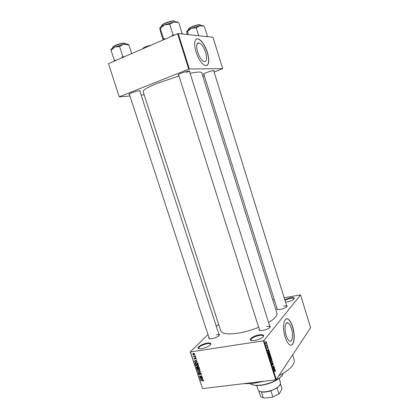<?xml version="1.0" encoding="UTF-8"?>
<svg xmlns="http://www.w3.org/2000/svg" width="419" height="419" viewBox="0 0 419 419"><rect width="100%" height="100%" fill="white"/><g stroke="black" fill="none" stroke-linecap="round" stroke-linejoin="round"><path stroke-width="0.63" d="M254.611 340.469L252.301 340.626C246.985 340.521 252.908 335.734 259.309 334.849C263.645 334.404 264.735 335.242 262.587 337.363C260.508 338.851 257.853 339.888 254.611 340.469M263.389 336.588L263.404 336.096C263.027 335.336 261.655 335.127 259.293 335.462C254.108 336.625 251.295 338.164 250.861 340.076L251.154 340.453M284.763 299.632L290.247 297.82C293.991 297.286 295.138 297.778 293.682 299.297C292.043 300.481 289.739 301.376 286.764 301.984L285.549 302.162M294.096 298.904L294.091 298.653C293.766 298.061 292.483 297.951 290.247 298.328L284.92 300.135M201.649 348.655L199.795 348.797C194.804 348.77 201.199 343.936 207.185 343.114C210.804 342.716 211.71 343.439 209.903 345.287C207.761 346.906 205.006 348.027 201.649 348.655M210.548 344.633L210.553 344.224C210.249 343.596 209.107 343.423 207.138 343.706C202.005 344.9 199.161 346.455 198.611 348.367L198.852 348.671M291.404 328.402C290.461 325.474 289.34 323.646 288.052 322.923C285.255 321.242 284.019 329.046 286.161 335.551C287.109 338.468 288.22 340.28 289.492 340.998C292.368 342.669 293.504 334.755 291.404 328.402M292.661 326.883C291.305 322.688 289.702 320.069 287.853 319.027C283.873 316.623 282.071 327.763 285.156 337.122C286.517 341.286 288.104 343.884 289.917 344.905C294.059 347.299 295.646 335.933 292.661 326.883M291.116 345.156C294.353 344.774 295.039 334.708 292.499 326.909C291.147 322.714 289.545 320.095 287.691 319.053L286.486 318.817M178.735 75.132L178.305 75.074C177.871 74.781 178.876 74.137 181.322 73.136C186.586 71.251 189.451 70.654 189.901 71.335L189.598 71.623M129.476 94.568L129.057 94.511C128.67 94.27 129.502 93.73 131.55 92.898C136.741 91.059 139.632 90.446 140.229 91.049L139.925 91.321M203.859 74.399L203.456 74.352C203.11 74.095 204.105 73.498 206.452 72.555C211.171 70.879 213.732 70.308 214.13 70.858L213.831 71.125M286.586 305.509C287.397 305.781 287.366 306.284 286.502 307.017C285.009 308.096 282.945 308.903 280.316 309.426L277.923 309.594C276.765 309.468 276.446 309.065 276.964 308.389M269.658 325.903C270.606 326.27 270.527 326.909 269.433 327.826C267.731 329.051 265.505 329.921 262.744 330.439L260.592 330.581C259.136 330.455 258.691 329.973 259.261 329.13M218.865 334.153C219.734 334.446 219.697 335.017 218.744 335.865C216.99 337.185 214.696 338.117 211.846 338.667L210.097 338.798C208.809 338.704 208.432 338.274 208.961 337.499M292.619 354.914L294.107 359.685C295.154 364.472 290.068 369.815 278.845 375.717M264.494 381.164L252.971 383.49L243.14 383.731M190.116 73.267C197.396 71.822 201.272 71.67 201.733 72.822L276.875 313.098C277.546 315.575 274.785 318.707 268.589 322.499M258.685 327.318C251.767 330.088 244.906 332.042 238.097 333.184C227.92 334.661 222.154 333.933 220.803 330.994L220.776 330.926M179.013 76.012L157.748 83.135C147.876 87.147 142.989 89.944 143.094 91.536L143.104 91.572M205.64 52.485C203.901 47.415 201.796 44.241 199.313 42.979C196.553 42.675 195.992 45.713 197.642 52.092C199.402 57.178 201.497 60.336 203.933 61.567C206.719 61.85 207.285 58.822 205.64 52.485M207.457 52.506C204.985 45.247 201.963 40.701 198.402 38.878C194.453 38.438 193.662 42.79 196.019 51.94C198.543 59.22 201.539 63.74 205.011 65.49C209.008 65.893 209.819 61.562 207.457 52.506M206.74 65.579C209.091 63.908 209.275 59.571 207.305 52.569C204.828 45.31 201.806 40.769 198.245 38.941L196.516 38.883M266.704 343.758L266.793 344.041L266.704 343.758M266.814 345.209L267.217 344.69L267.306 344.973L266.526 345.974L266.274 345.052L266.814 345.209M267.317 345.696L267.406 345.974L267.317 345.696M267.463 346.529L267.93 346.885L267.898 347.896L267.573 346.785L267.369 348.346L267.144 346.995L267.448 348.027L267.463 346.529M268.626 350.562L269.019 350.389L269.113 350.682L267.778 351.227L267.683 350.928L268.464 348.634L268.459 350.588M270.245 354.196L270.334 355.223L269.543 356.229L269.16 355.652L269.359 353.835L269.878 353.631L270.066 354.217M271.701 358.8L271.79 359.832L271.004 360.853L270.627 360.282L270.821 358.454L271.339 358.24L271.522 358.826M275.388 370.459L275.262 371.527L275.147 370.433L274.236 371.622L274.152 371.339L274.848 370.323L275.178 370.108L275.199 370.485M263.96 340.547L276.315 379.535L275.733 379.808L263.368 340.809L263.96 340.547L300.543 294.882L284.192 297.789M276.315 379.535L310.626 327.705L300.543 294.882M274.613 369.474L274.995 369.275L275.089 369.568L273.79 370.207L273.696 369.909L274.445 367.531L274.445 369.5M273.429 368.118L274.256 366.934L273.314 368.694L273.67 366.028L272.842 367.212L272.753 366.929L273.785 365.457L273.267 368.139M272.512 362.744L273.088 363.194L273.036 364.614L272.607 363.022L272.334 365.232L272.083 363.462L272.497 364.855L272.512 362.744M271.046 361.539L272.366 360.969L272.455 361.241L271.674 363.53L272.292 361.293L271.14 361.833L271.046 361.539L272.093 361.398M270.365 356.035L270.643 355.93L271.219 357.339L270.171 358.774L269.915 356.763L270.229 356.768L270.365 356.035M268.626 351.551L269.15 351.311L269.757 352.73L268.705 354.144L268.328 352.882L268.626 351.551M265.835 342.098L266.212 341.925L266.494 342.36L266.343 343.659L265.971 343.821L265.835 342.098M265.866 341.097L265.955 341.38L265.866 341.097M263.368 340.809L190.425 351.981L202.576 388.612L190.236 351.85L208.002 334.561M216.356 326.432L218.608 324.238M274.23 299.632L272.748 299.91M195.118 355.118L194.819 355.443M195.725 356.951L195.427 357.271M197.26 361.587L194.28 361.168L196.71 359.921L196.804 360.204L196.066 360.55L196.375 361.471L197.26 361.587M198.323 366.033L197.48 366.426L195.715 365.598L195.725 365.017L196.768 364.378L197.831 364.504L198.496 365.206L198.323 366.033M199.769 370.396L198.925 370.789L197.16 369.956L197.166 369.38L198.213 368.746L199.276 368.872L199.942 369.579L199.769 370.396M201.319 373.743L201.335 374.308L200.696 374.743L200.994 373.764L200.35 373.287L199.544 374.816L198.554 374.162L198.543 373.638L199.098 373.256L198.868 374.109L199.716 374.429L199.784 373.345L200.261 373.02L201.319 373.743M203.189 379.494L200.209 379.038L202.644 377.844L202.733 378.121L201.995 378.457L202.298 379.373L203.189 379.494M275.733 379.808L202.576 388.612M203.545 381.07L202.943 381.311L203.283 380.824L202.979 380.405L200.738 380.651L200.654 380.384L202.492 380.148L203.603 380.635L203.545 381.07M202.456 377.278L202.539 377.54L199.826 377.896L199.732 377.613L201.539 376.21L199.365 376.498L199.276 376.231L201.989 375.874L202.084 376.162L200.282 377.561L202.456 377.278M200.581 371.616L200.67 371.878L198.213 373.03L198.124 372.753L200.313 371.805L197.59 371.15L200.581 371.616M199.172 367.353L199.444 368.175L196.731 368.552L196.427 367.233L198.103 366.656L199.172 367.353M197.737 363.027L197.993 363.807L195.285 364.19L194.95 363.022L196.029 362.215L197.737 363.027M196.202 358.276L195.783 359.02L195.914 358.297L195.333 358.077L194.924 359.104L194.165 358.585L194.159 358.151L194.521 357.889L194.793 358.842L195.348 357.726L196.202 358.276L195.919 358.564M195.474 356.187L195.563 356.454L193.588 356.747L193.814 356.433L193.363 356.166L193.384 355.899L194.034 356.349L195.474 356.187M194.783 353.987L194.777 354.422L194.007 354.883L192.74 354.296L192.745 353.851L193.494 353.4L194.783 353.987M177.577 33.724L178.211 33.567L189.362 68.994L188.733 69.161L177.577 33.724L108.484 63.625L119.268 96.883L129.937 95.982M141.135 95.04L144.146 94.783M119.268 96.883L108.484 63.625M189.362 68.994L222.688 68.674L214.119 72.052M204.315 75.844L202.859 76.41M222.688 68.674L212.999 37.281L178.211 33.567M188.733 69.161L119.389 96.758M186.413 72.555L189.309 71.005M286.884 306.661L286.874 306.441C286.591 305.901 285.475 305.791 283.532 306.111M269.993 327.297L269.993 326.961C269.679 326.349 268.527 326.192 266.526 326.49M219.195 335.41L219.184 335.142C218.933 334.624 217.969 334.498 216.288 334.75M203.587 380.593L202.943 381.311M201.02 380.337L200.738 380.651M200.821 378.734L200.298 379.315M202.477 377.928L201.995 378.457M201.083 379.179L201.953 379.321L201.707 378.587L200.528 379.122L201.083 379.179M202.194 379.054L201.953 379.321M200.921 378.687L200.528 379.122M202.173 378.074L201.707 378.587M200.748 377.048L199.826 377.896M201.827 375.895L201.539 376.21M199.648 376.183L199.365 376.498M202.021 375.969L200.282 377.561M201.377 373.999L200.696 374.743M200.057 374.256L199.544 374.816M198.831 373.863L198.554 374.162M200.057 374.057L199.716 374.429M200.502 373.025L200.224 373.324M200.188 373.036L199.748 373.512M198.706 372.501L198.213 373.03M199.994 369.909L199.68 369.977M199.297 370.386L198.925 370.789M197.443 369.658L197.16 369.956M197.475 369.914L198.842 370.522L199.622 370.045L199.627 369.621L198.292 369.008L197.716 369.207L197.475 369.914M198.145 368.757L197.716 369.207M198.564 368.72L198.292 369.008M197.035 368.233L196.731 368.552M196.726 367.447L196.459 367.73M197.967 366.683L197.559 367.112M196.956 368.243L197.768 368.133L197.03 367.164L196.741 367.343L196.956 368.243M198.014 367.872L197.768 368.133M198.156 366.651L197.485 367.358M198.082 368.086L199.035 367.955L198.726 367.123L198.192 366.918L197.868 367.138L198.082 368.086M199.282 367.693L199.035 367.955M198.444 366.656L198.192 366.918M198.543 365.562L198.161 365.708M197.873 366.012L197.48 366.426M195.998 365.305L195.715 365.598M196.029 365.551L197.396 366.159L198.171 365.682L198.182 365.253L196.846 364.645L196.27 364.844L196.029 365.551M196.71 364.389L196.27 364.844M197.124 364.352L196.846 364.645M195.594 363.87L195.285 364.19M195.647 362.299L194.95 363.022M195.511 363.881L197.59 363.587L196.815 362.493L196.118 362.482L195.312 362.917L195.511 363.881M197.836 363.325L197.59 363.587M196.401 362.184L196.118 362.482M195.018 360.79L194.374 361.445M196.652 359.952L196.066 360.55M195.154 361.293L196.029 361.429L195.783 360.686L194.605 361.246L195.154 361.293M195.081 360.754L194.605 361.246M196.343 360.11L195.783 360.686M196.244 358.549L195.783 359.02M195.668 357.742L195.395 358.015M195.301 358.722L194.924 359.104M194.426 358.318L194.165 358.585M193.992 356.344L193.588 356.747M194.652 354.128L194.007 354.883M193.018 354.018L192.74 354.296M193.023 354.259L193.918 354.615L194.5 354.018L193.604 353.662L193.023 354.259M193.892 353.374L193.604 353.662M274.744 370.475L275.094 370.433M274.183 369.684L275.089 369.568M274.078 369.731L274.461 369.558L274.215 368.778L274.078 369.731M274.031 367.254L274.34 367.212M273.356 366.07L273.67 366.028M273.544 365.803L273.879 365.756M272.266 365.185L272.58 365.143M271.397 361.382L272.455 361.241M271.308 361.424L272.292 361.293M270.826 360.701L271.522 360.607M271.025 358.255L271.287 358.219M270.747 360.11L271.025 360.539L271.433 360.319L271.303 358.549L270.91 358.743L270.585 360.131M270.648 358.779L270.91 358.743M270.889 357.386L271.219 357.339M269.878 356.815L270.229 356.768M270.203 358.324L270.517 357.894L270.15 356.967L270.035 358.35M270.637 357.726L271.009 357.224L270.616 356.244L270.47 357.753M269.37 356.087L270.061 355.988M269.553 353.646L269.826 353.605M269.286 355.485L269.564 355.914L269.972 355.705L269.841 353.935L269.244 354.563L269.118 355.506M269.181 354.16L269.448 354.123M269.422 352.777L269.757 352.73M268.736 353.694L269.548 352.615L269.008 351.604L268.474 352.767L268.569 353.72M268.443 351.876L268.715 351.834M268.548 351.672L269.008 351.604M267.919 350.855L269.113 350.682M268.076 350.776L268.469 350.63L268.223 349.844L268.076 350.776M266.955 345.026L267.306 344.973M266.327 345.408L266.589 345.371M265.861 343.732L266.343 343.659M265.803 343.25L266.254 343.376L266.212 342.239L265.656 343.276M265.667 342.407L265.934 342.37M282.521 374.911L279.761 377.98C274.675 381.814 268.343 384.275 260.765 385.375L256.067 385.543L251.924 384.621M250.394 383.746C251.479 384.652 253.238 385.187 255.679 385.354L260.498 385.181C268.27 384.055 274.759 381.526 279.971 377.603C281.809 376.084 282.909 374.659 283.26 373.319M178.195 22.427L177.127 21.856L173.827 22.029L178.264 22.458M182.234 33.997L178.855 22.778M182.097 33.096L181.197 33.887M169.679 24.26L173.827 22.029L164.494 24.868L169.679 24.26L172.974 34.683L171.413 36.39M174.356 35.117L172.974 34.683M165.678 38.873L163.572 38.763L160.288 28.429L164.494 24.868C161.818 26.088 160.273 27.13 159.864 28.005M163.572 38.763L163.761 39.7M163.117 39.978L160.262 30.99L159.807 28.256L160.288 28.429M258.052 389.806L258.062 389.843C258.507 391.027 259.942 391.713 262.378 391.901C268.233 391.912 273.528 390.225 278.263 386.831L280.044 384.925L280.515 382.678L279.174 378.441M279.782 385.36L277.027 387.968L270.957 390.843L269.627 390.995M261.875 391.859L259.885 391.425M272.832 396.735L270.957 390.843C267.924 391.807 265.19 392.221 262.75 392.084L261.393 391.912L263.268 397.757L264.3 398.05L272.036 397.228L279.316 393.745L272.036 397.228M260.445 395.876L258.832 390.864L260.445 395.876C260.765 396.788 261.707 397.416 263.268 397.757M277.027 387.968L278.886 393.844M280.489 384.008L282.013 388.842L279.316 393.745M207.368 36.678L207.295 35.856L206.494 36.584M187.12 34.515L186.738 31.409L187.398 31.593L191.363 28.34L196.207 27.801L199.884 25.737L203.624 26.14M188.356 34.651L187.398 31.593M207.295 35.856L204.367 26.407M198.679 35.751L196.207 27.801M203.597 26.135C203.55 25.486 202.314 25.355 199.884 25.737L191.363 28.34C188.754 29.492 187.23 30.467 186.79 31.252M128.649 44.571L127.224 43.979L123.773 44.273L128.843 44.875L128.649 44.571M131.666 53.59L128.843 44.875M119.577 46.509L123.773 44.273L114.806 47.007L119.577 46.509L122.814 56.434L121.41 58.032M124.207 56.822L122.814 56.434M110.988 50.322L114.806 47.007C112.072 48.264 110.784 49.248 110.951 49.971L114.513 61.017M116.163 60.299L114.214 60.163M202.854 380.127L202.602 380.41M201.476 378.42L201.036 378.902M200.052 373.669L199.758 373.989M197.857 367.363L197.6 367.631M195.296 363.179L195.039 363.446M195.647 360.466L195.107 361.016M195.621 357.726L194.94 358.413M274.634 370.632L274.943 370.59M175.43 21.835L174.545 21.165C171.481 20.536 160.817 24.595 161.666 26.057L161.739 26.292M161.844 25.486C161.86 23.914 171.455 20.421 174.215 20.992M201.078 25.575L200.361 24.925C197.758 24.375 187.686 28.199 188.43 29.44L188.534 29.765M188.592 28.969C188.487 27.644 197.679 24.255 200.052 24.763M125.988 43.995L124.831 43.288C121.52 42.937 111.936 46.462 112.701 47.735L112.795 48.023M112.868 47.232C112.821 45.875 121.515 42.796 124.516 43.115M150.232 45.556C146.194 46.614 143.586 47.74 142.413 48.939M142.486 48.84C143.544 47.473 146.435 46.242 151.159 45.152M286.36 323.201L288.052 322.923M178.552 74.561L178.305 75.074M129.298 94.018L129.057 94.511M277.305 309.489L203.697 73.87L203.456 74.352M197.155 43.88L199.313 42.979M220.803 330.994L143.094 91.536M286.874 306.441L213.664 70.591L214.13 70.858M139.752 90.787L140.229 91.049M189.419 71.068L189.901 71.335M203.283 380.824L203.555 380.52M201 374.177L201.34 373.806M198.543 373.638L198.81 373.35M199.737 374.387L200.057 374.041M197.166 369.38L197.585 368.935M199.622 370.045L199.968 369.673M196.427 367.233L196.679 366.971M196.872 367.206L197.16 366.908M198.03 366.965L198.334 366.646M195.725 365.017L196.16 364.561M198.171 365.682L198.527 365.31M194.992 362.807L195.369 362.414M195.589 362.634L195.987 362.22M192.745 353.851L193.091 353.516M193.264 353.756L193.646 353.379M194.495 354.291L194.788 353.997M271.339 358.24L270.973 358.292M271.025 360.539L270.747 360.576M271.056 358.585L270.716 358.633M269.878 353.631L269.501 353.683M269.564 355.914L269.286 355.956M269.59 353.971L269.244 354.018M269.15 351.311L268.815 351.358M266.034 342.271L265.704 342.318M256.067 385.543L255.679 385.354M279.761 377.98L279.971 377.603M269.993 326.961L189.398 70.994M259.67 330.429L178.536 74.503M129.288 93.992L209.348 338.688M139.737 90.75L219.184 335.142M258.062 389.843L256.695 385.574M278.059 387.198L278.263 386.831M262.75 392.084L262.378 391.901"/></g></svg>
